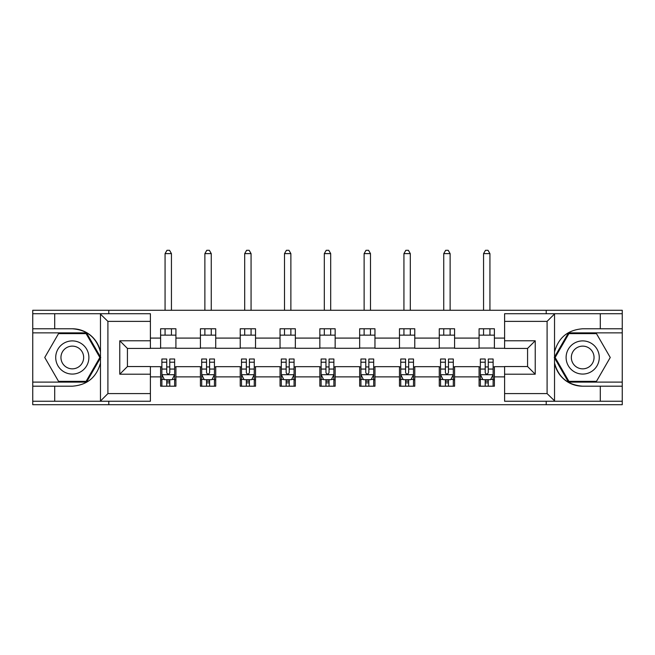 <?xml version="1.0" encoding="UTF-8"?>
<svg xmlns="http://www.w3.org/2000/svg" width="655" height="655" viewBox="0 0 655 655"><rect width="100%" height="100%" fill="white"/><g stroke="black" fill="none" stroke-linecap="round" stroke-linejoin="round"><path stroke-width="0.98" d="M150.396 321.376L107.903 321.376L100.018 313.72L150.396 313.72L150.396 348.427L127.43 348.427L127.43 366.546L150.396 366.546L150.396 401.253L100.018 401.253L100.469 401.032L100.469 363.042C96.514 377.37 87.123 385.083 72.304 386.196L32.75 386.196L32.75 404.7L622.25 404.7L622.25 332.863L568.475 332.863L554.261 357.483L568.475 382.111L622.25 382.111M504.604 393.598L547.097 393.598L554.981 401.253L504.604 401.253L504.604 366.546L527.57 366.546L527.57 348.427L504.604 348.427L504.604 313.72L554.981 313.72L554.531 313.941L554.531 351.931C558.486 337.603 567.877 329.883 582.696 328.777L622.25 328.777L622.25 310.273L546.204 310.273L546.204 313.72M546.204 310.273L32.75 310.273L32.75 382.111L86.526 382.111L100.739 357.483L86.526 332.863L32.75 332.863M546.204 401.253L546.204 404.7M108.795 404.7L108.795 401.253M108.795 313.72L108.795 310.273M504.604 348.296L494.394 348.296L494.394 328.777L479.083 328.777L479.083 338.095L454.586 338.095L454.586 328.777L439.276 328.777L439.276 338.095L414.779 338.095L414.779 328.777L399.468 328.777L399.468 338.095L374.963 338.095L374.963 328.777L359.652 328.777L359.652 338.095L335.155 338.095L335.155 328.777L319.845 328.777L319.845 338.095L295.348 338.095L295.348 328.777L280.037 328.777L280.037 338.095L255.532 338.095L255.532 328.777L240.221 328.777L240.221 338.095L215.724 338.095L215.724 328.777L200.414 328.777L200.414 338.095L175.917 338.095L175.917 328.777L160.606 328.777L160.606 338.095L150.396 338.095M494.394 338.095L504.604 338.095M504.604 376.879L494.394 376.879L494.394 386.196L479.083 386.196L479.083 376.879L454.586 376.879L454.586 386.196L439.276 386.196L439.276 376.879L414.779 376.879L414.779 386.196L399.468 386.196L399.468 376.879L374.963 376.879L374.963 386.196L359.652 386.196L359.652 376.879L335.155 376.879L335.155 386.196L319.845 386.196L319.845 376.879L295.348 376.879L295.348 386.196L280.037 386.196L280.037 376.879L255.532 376.879L255.532 386.196L240.221 386.196L240.221 376.879L215.724 376.879L215.724 386.196L200.414 386.196L200.414 376.879L175.917 376.879L175.917 386.196L160.606 386.196L160.606 376.879L150.396 376.879M479.083 338.095L479.083 348.296L454.586 348.296L454.586 338.095M454.586 376.879L454.586 366.669L479.083 366.669L479.083 376.879M439.276 338.095L439.276 348.296L414.779 348.296L414.779 338.095M414.779 376.879L414.779 366.669L439.276 366.669L439.276 376.879M399.468 338.095L399.468 348.296L374.963 348.296L374.963 338.095M374.963 376.879L374.963 366.669L399.468 366.669L399.468 376.879M359.652 338.095L359.652 348.296L335.155 348.296L335.155 338.095M335.155 376.879L335.155 366.669L359.652 366.669L359.652 376.879M319.845 338.095L319.845 348.296L295.348 348.296L295.348 338.095M295.348 376.879L295.348 366.669L319.845 366.669L319.845 376.879M280.037 338.095L280.037 348.296L255.532 348.296L255.532 338.095M255.532 376.879L255.532 366.669L280.037 366.669L280.037 376.879M240.221 338.095L240.221 348.296L215.724 348.296L215.724 338.095M215.724 376.879L215.724 366.669L240.221 366.669L240.221 376.879M200.414 338.095L200.414 348.296L175.917 348.296L175.917 338.095M175.917 376.879L175.917 366.669L200.414 366.669L200.414 376.879M160.606 338.095L160.606 348.296L150.396 348.296M150.396 366.669L160.606 366.669L160.606 376.879M494.394 376.879L494.394 366.669L504.604 366.669M160.606 335.155L175.917 335.155M160.606 348.042L175.917 348.042M160.606 366.931L161.875 366.931M166.73 366.931L169.792 366.931M174.639 366.931L175.917 366.931M160.606 379.818L161.875 379.818M166.73 379.818L169.792 379.818M174.639 379.818L175.917 379.818M200.414 366.931L201.691 366.931M206.538 366.931L209.6 366.931M214.447 366.931L215.724 366.931M200.414 379.818L201.691 379.818M206.538 379.818L209.6 379.818M214.447 379.818L215.724 379.818M200.414 335.155L215.724 335.155M200.414 348.042L215.724 348.042M240.221 366.931L241.498 366.931M246.345 366.931L249.408 366.931M254.263 366.931L255.532 366.931M240.221 379.818L241.498 379.818M246.345 379.818L249.408 379.818M254.263 379.818L255.532 379.818M240.221 335.155L255.532 335.155M240.221 348.042L255.532 348.042M280.037 366.931L281.306 366.931M286.161 366.931L289.223 366.931M294.07 366.931L295.348 366.931M280.037 379.818L281.306 379.818M286.161 379.818L289.223 379.818M294.07 379.818L295.348 379.818M280.037 335.155L295.348 335.155M280.037 348.042L295.348 348.042M319.845 366.931L321.122 366.931M325.969 366.931L329.031 366.931M333.878 366.931L335.155 366.931M319.845 379.818L321.122 379.818M325.969 379.818L329.031 379.818M333.878 379.818L335.155 379.818M319.845 335.155L335.155 335.155M319.845 348.042L335.155 348.042M359.652 366.931L360.93 366.931M365.777 366.931L368.839 366.931M373.694 366.931L374.963 366.931M359.652 379.818L360.93 379.818M365.777 379.818L368.839 379.818M373.694 379.818L374.963 379.818M359.652 335.155L374.963 335.155M359.652 348.042L374.963 348.042M399.468 366.931L400.737 366.931M405.592 366.931L408.654 366.931M413.502 366.931L414.779 366.931M399.468 379.818L400.737 379.818M405.592 379.818L408.654 379.818M413.502 379.818L414.779 379.818M399.468 335.155L414.779 335.155M399.468 348.042L414.779 348.042M439.276 366.931L440.553 366.931M445.4 366.931L448.462 366.931M453.309 366.931L454.586 366.931M439.276 379.818L440.553 379.818M445.4 379.818L448.462 379.818M453.309 379.818L454.586 379.818M439.276 335.155L454.586 335.155M439.276 348.042L454.586 348.042M479.083 366.931L480.361 366.931M485.208 366.931L488.27 366.931M493.125 366.931L494.394 366.931M479.083 379.818L480.361 379.818M485.208 379.818L488.27 379.818M493.125 379.818L494.394 379.818M479.083 335.155L494.394 335.155M479.083 348.042L494.394 348.042M166.73 382.88L169.792 382.88M161.875 362.215L166.73 362.215L166.73 359.014L161.875 359.014L161.875 374.586L164.43 379.687L172.085 379.687L174.639 374.586L174.639 359.014L169.792 359.014L169.792 362.215L174.639 362.215M174.639 374.586L174.639 386.196M161.875 374.586L161.875 386.196M169.792 379.687L169.792 386.196M166.73 386.196L166.73 379.687M166.73 362.215L166.73 372.67C167.745 374.635 168.769 374.635 169.792 372.67L169.792 362.215M171.446 335.155L171.446 328.777M171.446 310.273L171.446 253.624L165.068 253.624L165.068 310.273M165.068 335.155L165.068 328.777M165.068 253.624L166.984 250.3L169.53 250.3L171.446 253.624M80.598 343.122A16.588 16.588 0 0 0 57.943 349.189A16.588 16.588 0 0 0 64.01 371.852A16.588 16.588 0 0 0 86.673 365.777A16.588 16.588 0 0 0 80.598 343.122M77.986 347.649A11.356 11.356 0 0 0 62.471 351.809A11.356 11.356 0 0 0 66.63 367.324A11.356 11.356 0 0 0 82.137 363.165A11.356 11.356 0 0 0 77.986 347.649M86.083 381.349L58.532 381.349L44.753 357.483L58.532 333.624L86.083 333.624L99.855 357.483L86.083 381.349M590.99 343.122A16.588 16.588 0 0 0 568.327 349.189A16.588 16.588 0 0 0 574.402 371.852A16.588 16.588 0 0 0 597.057 365.777A16.588 16.588 0 0 0 590.99 343.122M588.37 347.649A11.356 11.356 0 0 0 572.863 351.809A11.356 11.356 0 0 0 577.014 367.324A11.356 11.356 0 0 0 592.529 363.165A11.356 11.356 0 0 0 588.37 347.649M596.468 381.349L568.917 381.349L555.145 357.483L568.917 333.624L596.468 333.624L610.247 357.483L596.468 381.349M54.701 386.196L54.701 401.253L32.75 401.253M100.018 401.253L54.701 401.253M32.75 386.196L32.75 382.111M100.018 313.72L54.701 313.72L54.701 328.777L32.75 328.777M54.701 313.72L32.75 313.72M72.304 328.777A28.705 28.705 0 0 1 100.469 351.931C96.514 337.603 87.123 329.883 72.304 328.777L54.701 328.777M100.469 363.042L100.469 313.941M127.43 348.427L119.775 340.772L150.396 340.772M150.396 374.202L119.775 374.202L127.43 366.546M100.469 401.032L107.903 393.598L150.396 393.598M600.299 328.777L600.299 313.72L622.25 313.72M554.981 313.72L600.299 313.72M622.25 328.777L622.25 332.863M554.981 401.253L600.299 401.253L600.299 386.196L622.25 386.196M600.299 401.253L622.25 401.253M582.696 386.196A28.705 28.705 0 0 1 554.531 363.042C558.486 377.37 567.877 385.083 582.696 386.196L600.299 386.196M554.531 351.931L554.531 401.032M527.57 366.546L535.225 374.202L504.604 374.202M504.604 340.772L535.225 340.772L527.57 348.427M554.531 313.941L547.097 321.376L504.604 321.376M206.538 382.88L209.6 382.88M201.691 362.215L206.538 362.215L206.538 359.014L201.691 359.014L201.691 374.586L204.237 379.687L211.901 379.687L214.447 374.586L214.447 359.014L209.6 359.014L209.6 362.215L214.447 362.215M214.447 374.586L214.447 386.196M201.691 374.586L201.691 386.196M209.6 379.687L209.6 386.196M206.538 386.196L206.538 379.687M206.538 362.215L206.538 372.67C207.553 374.635 208.577 374.635 209.6 372.67L209.6 362.215M211.262 335.155L211.262 328.777M211.262 310.273L211.262 253.624L204.876 253.624L204.876 310.273M204.876 335.155L204.876 328.777M204.876 253.624L206.792 250.3L209.346 250.3L211.262 253.624M246.345 382.88L249.408 382.88M241.498 362.215L246.345 362.215L246.345 359.014L241.498 359.014L241.498 374.586L244.053 379.687L251.708 379.687L254.263 374.586L254.263 359.014L249.408 359.014L249.408 362.215L254.263 362.215M254.263 374.586L254.263 386.196M241.498 374.586L241.498 386.196M249.408 379.687L249.408 386.196M246.345 386.196L246.345 379.687M246.345 362.215L246.345 372.67C247.369 374.635 248.384 374.635 249.408 372.67L249.408 362.215M251.07 335.155L251.07 328.777M251.07 310.273L251.07 253.624L244.692 253.624L244.692 310.273M244.692 335.155L244.692 328.777M244.692 253.624L246.599 250.3L249.154 250.3L251.07 253.624M286.161 382.88L289.223 382.88M281.306 362.215L286.161 362.215L286.161 359.014L281.306 359.014L281.306 374.586L283.861 379.687L291.516 379.687L294.07 374.586L294.07 359.014L289.223 359.014L289.223 362.215L294.07 362.215M294.07 374.586L294.07 386.196M281.306 374.586L281.306 386.196M289.223 379.687L289.223 386.196M286.161 386.196L286.161 379.687M286.161 362.215L286.161 372.67C287.177 374.635 288.2 374.635 289.223 372.67L289.223 362.215M290.877 335.155L290.877 328.777M290.877 310.273L290.877 253.624L284.499 253.624L284.499 310.273M284.499 335.155L284.499 328.777M284.499 253.624L286.415 250.3L288.97 250.3L290.877 253.624M325.969 382.88L329.031 382.88M321.122 362.215L325.969 362.215L325.969 359.014L321.122 359.014L321.122 374.586L323.668 379.687L331.332 379.687L333.878 374.586L333.878 359.014L329.031 359.014L329.031 362.215L333.878 362.215M333.878 374.586L333.878 386.196M321.122 374.586L321.122 386.196M329.031 379.687L329.031 386.196M325.969 386.196L325.969 379.687M325.969 362.215L325.969 372.67C326.984 374.635 328.008 374.635 329.031 372.67L329.031 362.215M330.693 335.155L330.693 328.777M330.693 310.273L330.693 253.624L324.307 253.624L324.307 310.273M324.307 335.155L324.307 328.777M324.307 253.624L326.223 250.3L328.777 250.3L330.693 253.624M365.777 382.88L368.839 382.88M360.93 362.215L365.777 362.215L365.777 359.014L360.93 359.014L360.93 374.586L363.484 379.687L371.139 379.687L373.694 374.586L373.694 359.014L368.839 359.014L368.839 362.215L373.694 362.215M373.694 374.586L373.694 386.196M360.93 374.586L360.93 386.196M368.839 379.687L368.839 386.196M365.777 386.196L365.777 379.687M365.777 362.215L365.777 372.67C366.8 374.635 367.823 374.635 368.839 372.67L368.839 362.215M370.501 335.155L370.501 328.777M370.501 310.273L370.501 253.624L364.123 253.624L364.123 310.273M364.123 335.155L364.123 328.777M364.123 253.624L366.03 250.3L368.585 250.3L370.501 253.624M405.592 382.88L408.654 382.88M400.737 362.215L405.592 362.215L405.592 359.014L400.737 359.014L400.737 374.586L403.292 379.687L410.947 379.687L413.502 374.586L413.502 359.014L408.654 359.014L408.654 362.215L413.502 362.215M413.502 374.586L413.502 386.196M400.737 374.586L400.737 386.196M408.654 379.687L408.654 386.196M405.592 386.196L405.592 379.687M405.592 362.215L405.592 372.67C406.608 374.635 407.631 374.635 408.654 372.67L408.654 362.215M410.308 335.155L410.308 328.777M410.308 310.273L410.308 253.624L403.93 253.624L403.93 310.273M403.93 335.155L403.93 328.777M403.93 253.624L405.846 250.3L408.401 250.3L410.308 253.624M445.4 382.88L448.462 382.88M440.553 362.215L445.4 362.215L445.4 359.014L440.553 359.014L440.553 374.586L443.099 379.687L450.763 379.687L453.309 374.586L453.309 359.014L448.462 359.014L448.462 362.215L453.309 362.215M453.309 374.586L453.309 386.196M440.553 374.586L440.553 386.196M448.462 379.687L448.462 386.196M445.4 386.196L445.4 379.687M445.4 362.215L445.4 372.67C446.423 374.635 447.439 374.635 448.462 372.67L448.462 362.215M450.124 335.155L450.124 328.777M450.124 310.273L450.124 253.624L443.738 253.624L443.738 310.273M443.738 335.155L443.738 328.777M443.738 253.624L445.654 250.3L448.208 250.3L450.124 253.624M485.208 382.88L488.27 382.88M480.361 362.215L485.208 362.215L485.208 359.014L480.361 359.014L480.361 374.586L482.915 379.687L490.57 379.687L493.125 374.586L493.125 359.014L488.27 359.014L488.27 362.215L493.125 362.215M493.125 374.586L493.125 386.196M480.361 374.586L480.361 386.196M488.27 379.687L488.27 386.196M485.208 386.196L485.208 379.687M485.208 362.215L485.208 372.67C486.231 374.635 487.255 374.635 488.27 372.67L488.27 362.215M489.932 335.155L489.932 328.777M489.932 310.273L489.932 253.624L483.554 253.624L483.554 310.273M483.554 335.155L483.554 328.777M483.554 253.624L485.47 250.3L488.016 250.3L489.932 253.624M161.941 374.709L174.574 374.709M174.639 379.384L172.24 379.384M164.274 379.384L161.875 379.384M169.792 369.06L174.639 369.06M161.875 369.06L166.73 369.06M166.73 381.251L169.792 381.251M107.903 321.376L107.903 393.598M119.775 374.202L119.775 340.772M547.097 393.598L547.097 321.376M535.225 340.772L535.225 374.202M201.756 374.709L214.381 374.709M214.447 379.384L212.048 379.384M204.09 379.384L201.691 379.384M209.6 369.06L214.447 369.06M201.691 369.06L206.538 369.06M206.538 381.251L209.6 381.251M241.564 374.709L254.197 374.709M254.263 379.384L251.864 379.384M243.897 379.384L241.498 379.384M249.408 369.06L254.263 369.06M241.498 369.06L246.345 369.06M246.345 381.251L249.408 381.251M281.372 374.709L294.005 374.709M294.07 379.384L291.671 379.384M283.705 379.384L281.306 379.384M289.223 369.06L294.07 369.06M281.306 369.06L286.161 369.06M286.161 381.251L289.223 381.251M321.187 374.709L333.813 374.709M333.878 379.384L331.479 379.384M323.521 379.384L321.122 379.384M329.031 369.06L333.878 369.06M321.122 369.06L325.969 369.06M325.969 381.251L329.031 381.251M360.995 374.709L373.628 374.709M373.694 379.384L371.295 379.384M363.328 379.384L360.93 379.384M368.839 369.06L373.694 369.06M360.93 369.06L365.777 369.06M365.777 381.251L368.839 381.251M400.803 374.709L413.436 374.709M413.502 379.384L411.103 379.384M403.136 379.384L400.737 379.384M408.654 369.06L413.502 369.06M400.737 369.06L405.592 369.06M405.592 381.251L408.654 381.251M440.618 374.709L453.244 374.709M453.309 379.384L450.91 379.384M442.952 379.384L440.553 379.384M448.462 369.06L453.309 369.06M440.553 369.06L445.4 369.06M445.4 381.251L448.462 381.251M480.426 374.709L493.059 374.709M493.125 379.384L490.726 379.384M482.76 379.384L480.361 379.384M488.27 369.06L493.125 369.06M480.361 369.06L485.208 369.06M485.208 381.251L488.27 381.251"/></g></svg>
